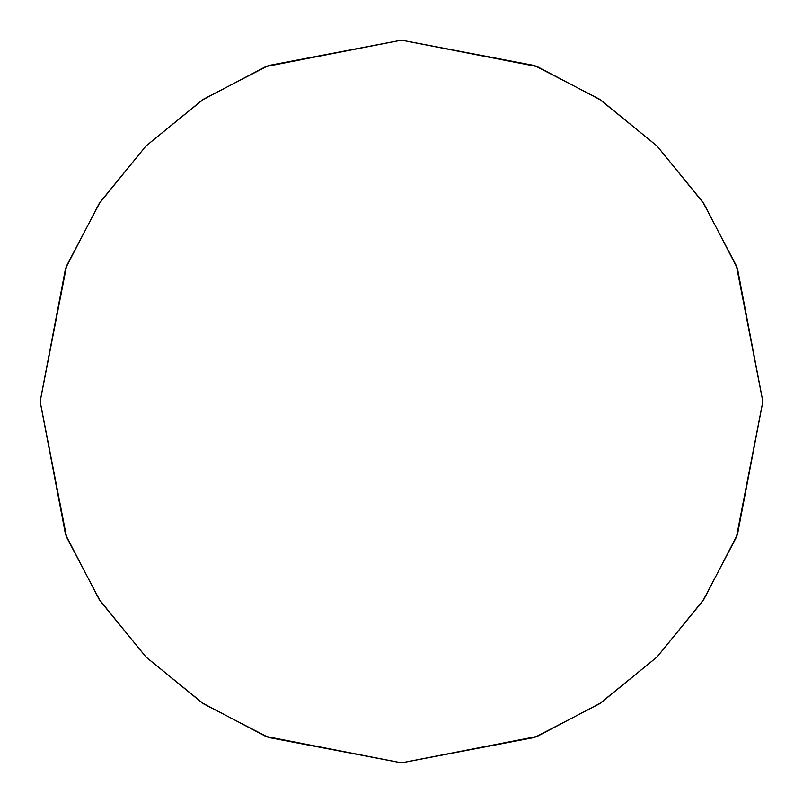 <?xml version="1.0" encoding="UTF-8"?>
<svg xmlns="http://www.w3.org/2000/svg" width="803" height="803" viewBox="0 0 803 803"><rect width="100%" height="100%" fill="white"/><g stroke="black" fill="none" stroke-linecap="round" stroke-linejoin="round"><path stroke-width="1.2" d="M401.5 762.85L268.493 737.475L203.761 703.95L145.985 657.015L99.05 599.239L65.525 534.507L40.15 401.5L65.525 268.493L99.05 203.761L145.985 145.985L203.761 99.05L268.493 65.525L401.5 40.15L534.507 65.525L599.239 99.05L657.015 145.985L703.95 203.761L737.475 268.493L762.85 401.5L737.475 534.507L703.95 599.239L657.015 657.015L599.239 703.95L534.507 737.475L401.5 762.85L534.507 737.475L599.239 703.95L657.015 657.015L703.95 599.239L737.475 534.507L762.85 401.5L737.475 268.493L703.95 203.761L657.015 145.985L599.239 99.05L534.507 65.525L401.5 40.15L268.493 65.525L203.761 99.05L145.985 145.985L99.05 203.761L65.525 268.493L40.15 401.5L65.525 534.507L99.05 599.239L145.985 657.015L203.761 703.95L268.493 737.475L401.5 762.85L265.813 736.411L202.205 702.926L145.985 657.015L100.074 600.795L66.589 537.177L40.15 401.5L66.589 265.823L100.074 202.205L145.985 145.985L202.205 100.074L265.813 66.589L401.5 40.15L537.187 66.589L600.795 100.074L657.015 145.985L702.926 202.205L736.411 265.823L762.85 401.5L736.411 537.177L702.926 600.795L657.015 657.015L600.795 702.926L537.187 736.411L401.5 762.85"/></g></svg>

